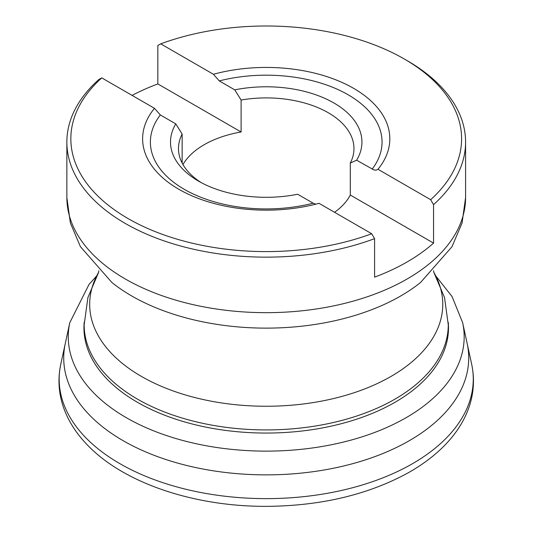 <?xml version="1.0" encoding="UTF-8"?>
<svg xmlns="http://www.w3.org/2000/svg" width="533" height="533" viewBox="0 0 533 533"><rect width="100%" height="100%" fill="white"/><g stroke="black" fill="none" stroke-linecap="round" stroke-linejoin="round"><path stroke-width="0.8" d="M182.146 163.065L182.146 134.063L175.817 123.896L160.326 114.948L154.463 108.312L101.776 77.891A195.371 112.796 0 0 0 128.067 218.557A195.371 112.796 0 0 0 371.708 233.74L374.592 238.657L374.592 277.14A199.362 115.101 0 0 0 433.549 243.101L350.294 195.038L350.294 163.065L356.624 160.213L374.053 169.987L376.231 170.14L377.977 169.281L430.664 199.702L433.549 204.625A199.362 115.101 0 0 0 465.582 142.051A199.362 115.101 0 0 0 407.192 60.662L404.374 59.036A195.371 112.796 0 0 0 160.726 43.853L213.413 74.274A123.603 71.362 180 0 1 353.619 88.338A123.603 71.362 180 0 1 377.977 169.281M66.858 197.563A199.362 115.101 0 0 0 125.248 278.952A199.362 115.101 0 0 0 342.512 303.903A199.362 115.101 0 0 0 465.582 197.563L462.071 222.954L451.991 246.719L420.51 282.537A190.214 109.818 180 0 1 131.718 295.962A190.214 109.818 180 0 1 111.93 282.537L80.423 246.679L70.356 222.934L66.858 197.563L66.858 142.051A199.362 115.101 0 0 1 98.891 79.484L101.776 77.891M213.413 74.274L219.276 80.916L234.767 89.857L241.103 100.024L241.103 131.991L157.841 83.928A199.362 115.101 0 0 0 132.077 95.387M157.841 83.928L157.841 45.445L160.726 43.853M433.549 243.101L433.549 204.625M315.776 204.172L313.157 203.186L297.667 194.245A95.72 55.265 180 0 1 198.536 181.127A95.72 55.265 180 0 1 175.817 123.896M154.463 108.312A123.603 71.362 180 0 0 159.74 175.037A123.603 71.362 180 0 0 319.02 203.32L371.708 233.74M241.103 131.991A87.745 50.662 0 0 0 182.959 164.55M201.474 182.759A87.745 50.662 180 0 1 178.475 148.56A87.745 50.662 180 0 1 182.146 134.063M234.767 89.857A95.72 55.265 180 0 1 333.905 102.976A95.72 55.265 180 0 1 356.624 160.213M241.103 100.024A87.745 50.662 180 0 1 353.965 148.56A87.745 50.662 180 0 1 350.294 163.065M430.664 199.702A195.371 112.796 0 0 0 404.374 59.036M66.858 142.051A199.362 115.101 0 0 0 170.986 243.168A199.362 115.101 0 0 0 374.592 238.657M334.571 212.294A87.745 50.662 0 0 0 350.294 195.038M60.782 364.186C57.018 382.034 59.176 399.49 67.265 416.566C72.195 426.826 79.004 436.4 87.692 445.288C124.242 483.338 194.538 506.663 266.447 506.35C320.513 505.957 367.597 494.864 407.698 473.084C422.422 464.849 434.941 455.415 445.235 444.782C453.736 435.987 460.405 426.533 465.249 416.413C473.277 399.384 475.409 381.974 471.652 364.186L471.652 364.186A207.051 119.539 180 0 1 266.22 498.628A207.051 119.539 180 0 1 60.782 364.186L65.293 343.425A202.493 116.907 180 0 0 266.22 474.87A202.493 116.907 180 0 0 467.141 343.425L462.644 322.665A197.95 114.289 180 0 1 462.644 322.665A197.95 114.289 180 0 1 266.22 451.125A197.95 114.289 180 0 1 69.796 322.665A197.95 114.289 180 0 1 69.796 322.658L65.293 343.425M448.24 322.238A182.279 105.241 180 0 1 266.22 433.056A182.279 105.241 180 0 1 84.194 322.238M98.665 272.23A176.536 101.923 0 0 0 266.22 406.253A176.536 101.923 0 0 0 433.775 272.23L444.522 297.534L448.273 324.817A182.053 105.108 180 0 1 335.89 421.923A182.053 105.108 180 0 1 137.487 399.137A182.053 105.108 180 0 1 84.161 324.817L87.912 297.534L98.665 272.216M219.276 80.916A115.834 66.872 180 0 1 348.122 94.767A115.834 66.872 180 0 1 372.114 169.154M313.157 203.186A115.834 66.872 180 0 1 184.311 189.342A115.834 66.872 180 0 1 160.326 114.948M435.994 276.214L452.037 296.515L462.644 322.658M96.446 276.214L89.071 284.349L69.796 322.658M471.652 364.186L467.141 343.425M465.582 197.563L465.582 142.051M98.572 272.576L98.858 270.744M433.869 272.576L433.576 270.744M448.273 329.347L448.273 324.817M84.161 329.347L84.161 324.817"/></g></svg>
